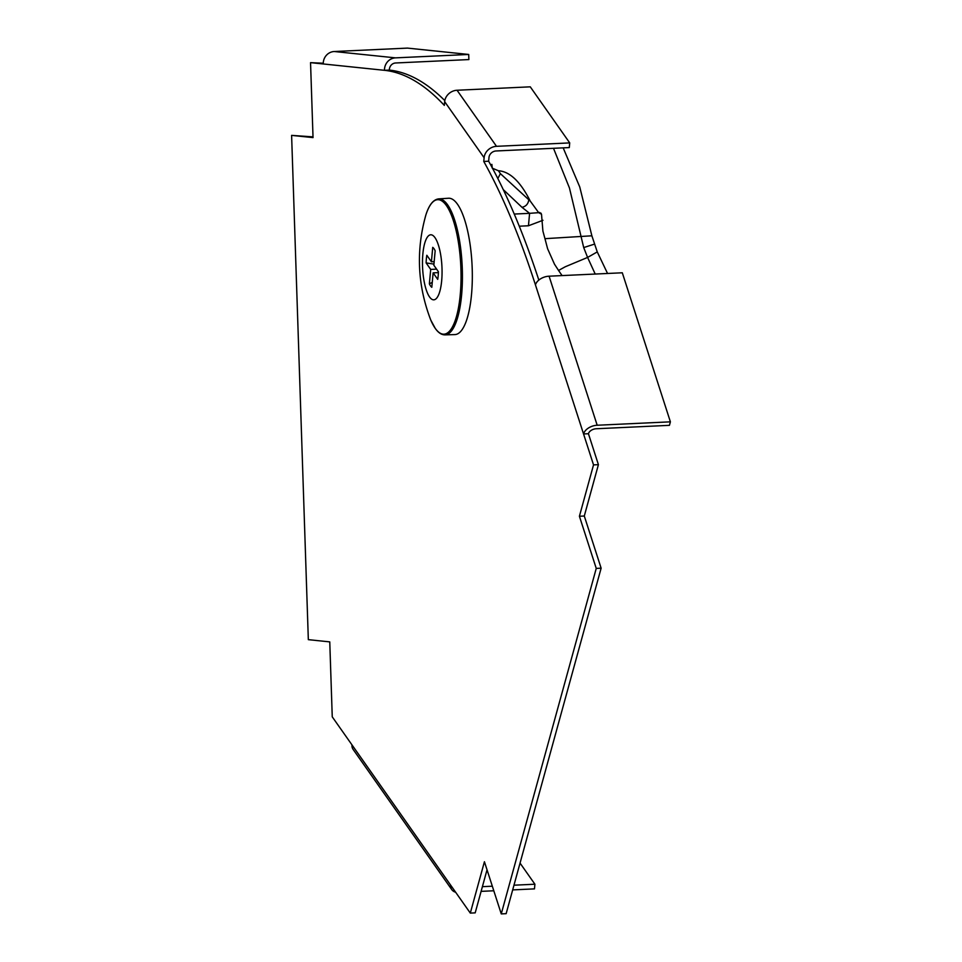 <?xml version="1.0" encoding="UTF-8"?>
<svg xmlns="http://www.w3.org/2000/svg" width="962" height="962" viewBox="0 0 962 962"><rect width="100%" height="100%" fill="white"/><g stroke="black" fill="none" stroke-linecap="round" stroke-linejoin="round"><path stroke-width="1.44" d="M313.011 136.869L291.606 135.377L308.333 639.658L329.762 641.882L332.251 716.846L470.31 913.094L484.427 861.736L501.262 913.9L596.248 568.41L579.413 516.245L593.53 464.887L583.549 433.946A11.941 7.696 -17.9 0 1 597.186 425.24L670.394 421.837L669.432 425.336L596.224 428.751A6.83 4.401 -17.9 0 0 588.431 433.718L598.412 464.658L593.53 464.887M323.256 63.227L310.546 62.65L323.256 63.961A11.941 11.388 -84.1 0 1 334.247 51.515L407.467 48.1L468.71 54.461L468.879 59.572L395.659 62.975A6.83 6.506 95.9 0 0 389.369 70.094L384.499 70.322L323.256 63.961M444.805 100.601A682.455 203.114 -92.7 0 0 389.369 70.094M484.102 157.72A11.941 10.329 -35.1 0 1 496.5 146.32L569.72 142.905L569.288 147.571L496.067 150.974A6.83 5.904 -35.1 0 0 488.985 157.491L488.648 161.219L483.766 161.448L484.102 157.72L444.66 101.647L444.324 105.387A682.455 203.114 -92.7 0 0 384.499 70.322A11.941 11.388 95.9 0 1 395.49 57.864L468.71 54.461M488.648 161.219A682.455 203.114 87.3 0 1 538.84 280.074M501.262 913.9L506.144 913.672L601.13 568.181L584.295 516.017L598.412 464.658M470.31 913.094L475.192 912.866L487.037 869.792M291.606 135.377L313.035 137.602L310.546 62.65M483.766 161.448A682.455 203.114 87.3 0 1 535.449 284.896L583.549 433.946L588.431 433.718M455.615 892.207A8.526 7.371 -35.1 0 1 451.743 889.585L353.126 749.41A8.526 7.371 -35.1 0 1 351.972 744.877M451.743 889.585A8.526 7.371 -35.1 0 1 450.589 885.052M481.108 891.365L493.807 890.776M512.686 889.898L534.475 888.876L534.908 884.222L513.973 885.196M482.395 886.663L492.328 886.206M520.045 863.094L534.908 884.222M444.66 101.647A11.941 10.329 -35.1 0 1 457.046 90.248L530.266 86.833L569.72 142.905M601.13 568.181L596.248 568.41M584.295 516.017L579.413 516.245M670.394 421.837L622.306 272.787L549.086 276.19A11.941 7.696 162.1 0 0 535.449 284.896M448.508 198.244A68.242 20.31 87.3 0 1 457.515 204.269A68.242 20.31 87.3 0 1 472.282 280.471A68.242 20.31 87.3 0 1 454.858 334.584L444.997 334.872A68.061 20.262 87.3 0 0 462.385 280.892A68.061 20.262 87.3 0 0 447.655 204.882A68.061 20.262 87.3 0 0 438.672 198.881L448.508 198.244M429.545 296.957A32.552 9.692 87.3 0 1 422.859 253.944A32.552 9.692 87.3 0 1 435.004 237.674A32.552 9.692 87.3 0 1 441.678 280.688A32.552 9.692 87.3 0 1 429.545 296.957M433.934 264.093L426.13 262.915A20.479 6.097 87.3 0 1 426.827 255.267L431.409 261.772L432.732 247.354A20.479 6.097 87.3 0 1 433.982 248.677A20.479 6.097 87.3 0 1 435.161 250.793L433.838 265.223L438.407 271.729A20.479 6.097 87.3 0 1 437.71 279.377L433.128 272.871L431.806 287.289A20.479 6.097 87.3 0 1 429.377 283.85L432.251 282.371M429.377 283.85L430.699 269.42L426.13 262.915M438.383 272.619L433.128 272.871M434.163 261.652L431.409 261.772M436.592 269.144L430.699 269.42M553.511 148.304L569.456 188.011L583.706 247.571L587.59 257.431L565.271 266.763L558.549 270.454L554.485 264.189L547.606 248.749L544.961 238.672L591.87 235.798L597.258 251.912L607.551 273.473M497.847 178.547L500.372 173.629L530.23 201.07L538.708 212.698L540.897 213.119M538.888 212.734L541.137 213.444M500.372 173.629L498.412 170.743L492.255 168.158L491.883 164.382L490.764 165.055M514.249 214.057L529.593 213.336L528.451 225.769L519.276 226.202M542.965 220.286L528.451 225.769M538.684 212.662L529.593 213.336L521.981 207.311L503.258 189.598M544.961 238.672L542.905 231.084L541.51 214.213L538.708 212.698L539.634 212.434M558.549 270.454L562.073 275.589M597.258 251.912L587.59 257.431L595.213 274.05M591.87 235.798L579.737 186.917L563.167 147.847M528.691 200.385C527.982 204.197 525.745 206.505 521.981 207.311M530.23 201.07C520.442 181.626 509.836 171.525 498.412 170.743M395.49 57.864L334.247 51.515M496.5 146.32L457.046 90.248M549.086 276.19L597.186 425.24M430.784 320.093C417.508 285.582 415.873 250.517 425.889 214.911A67.316 20.034 87.3 0 1 446.452 205.627A67.316 20.034 87.3 0 1 460.257 294.576A67.316 20.034 87.3 0 1 435.161 328.222A67.316 20.034 87.3 0 1 430.784 320.093L435.257 328.391C438.263 332.708 441.51 334.872 444.997 334.872M583.706 247.571L594.071 244.252M425.889 214.911C429.064 204.87 433.333 199.531 438.672 198.881"/></g></svg>
